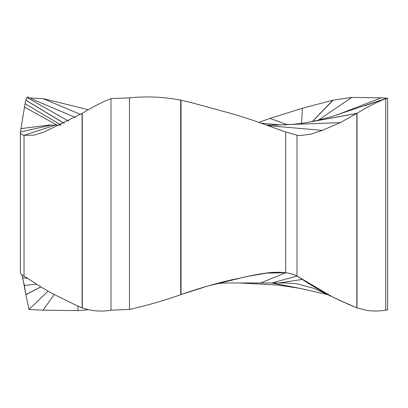 <?xml version="1.0" encoding="UTF-8"?>
<svg xmlns="http://www.w3.org/2000/svg" width="408" height="408" viewBox="0 0 408 408"><rect width="100%" height="100%" fill="white"/><g stroke="black" fill="none" stroke-linecap="round" stroke-linejoin="round"><path stroke-width="0.61" d="M207.682 286.049L246.401 276.629L265.97 273.156L285.712 272.707C267.434 270.667 249.4 276.445 231.514 279.847C214.47 283.815 197.645 288.726 181.035 294.581L180.708 294.693C163.863 300.63 146.788 305.551 129.479 309.453L110.976 310.192C101.352 311.916 91.78 311.146 82.268 307.892L76.469 305.47L51.938 293.357L42.529 287.941L24.041 276.058C21.435 274.538 20.232 273.421 20.431 272.707C20.232 273.421 21.435 274.538 24.041 276.058L42.529 287.941L51.938 293.357L76.469 305.47L82.263 307.892C91.78 311.146 101.352 311.916 110.976 310.192L129.479 309.453C146.788 305.551 163.863 300.63 180.708 294.693L207.682 286.049C214.751 284.019 220.504 282.994 224.941 282.979L285.804 282.979L296.82 283.754L314.349 288.481L348.376 304.322L357.005 307.892L367.424 310.539C373.524 311.253 379.624 311.136 385.718 310.192L387.595 309.861M266.755 125.057L278.613 125.057M48.231 125.052L55.457 125.057L24.041 135.329C21.395 134.614 20.191 133.498 20.431 131.978L20.4 132.33M34.782 100.291L28.06 97.048L26.999 97.497L25.862 100.144L25.077 103.714L61.113 125.057L55.457 125.057M258.947 122.318L270.03 118.417L302.353 108.253L333.147 100.144L351.798 97.395L381.235 97.843C387.682 98.155 389.176 98.399 385.718 98.583C376.018 102.484 366.445 107.406 357.005 113.342L340.287 122.635L322.366 130.366L310.549 134.242L298.62 135.655L285.712 131.978L252.358 120.09L235.385 114.674L191.153 102.561L180.708 100.144C163.73 96.885 146.656 96.12 129.479 97.843L110.976 98.583C101.276 102.484 91.708 107.406 82.263 113.342L43.916 132.085L34.022 135.15L24.041 135.329L24.041 276.058M387.575 98.389L385.784 98.558L330.944 116.795L316.72 120.528L308.168 122.293M332.836 100.21L312.411 121.467M80.514 114.444L43.013 98.583L88.327 109.701M43.013 98.583L30.121 98.063M25.862 294.693L28.999 309.453L43.013 310.192L78.178 310.636L88.322 309.708L78.178 310.636L43.013 310.192L28.999 309.453L25.862 294.693L40.836 286.916M25.077 103.714L20.431 131.978L51.408 125.057M260.717 282.979L285.712 272.707C290.537 273.421 294.301 274.538 296.999 276.058L331.872 296.545M40.795 286.895L25.842 294.581L24.347 285.406L21.93 274.701L22.726 277.675L27.82 278.501M299.885 288.334L271.616 282.979M328.46 294.836L300.171 288.39L271.866 282.979M25.842 294.581L22.726 277.675M285.712 131.978L285.712 272.707C290.537 273.421 294.301 274.538 296.999 276.058L302.292 279.429C315.037 287.747 327.945 294.933 341.017 300.997L356.822 307.826L367.424 310.539C373.524 311.253 379.624 311.136 385.718 310.192L386.544 310.106M340.287 122.635L274.36 125.057M322.366 130.366L268.581 125.71M356.822 307.826L356.822 113.455L308.035 122.318C300.869 123.65 292.776 124.501 283.759 124.873M357.005 307.892L357.005 113.342L308.035 122.318M385.718 310.192L385.718 98.583L364.772 105.743M381.235 97.843L336.36 115.158M333.147 100.144L312.508 121.446M351.798 97.395L318.342 120.146M302.353 108.253L301.578 123.349M270.03 118.417L287.37 124.7M261.355 123.15L280.99 124.965M75.511 117.463L34.486 100.159M68.753 121.222L26.999 97.497M64.393 123.466L25.862 100.144M64.316 123.502L25.842 100.21M56.906 125.057L24.414 107.039M49.598 125.057L20.91 128.607M110.976 310.192L110.976 98.583M129.479 309.453L129.479 97.843M271.973 282.979L296.999 276.058L296.999 135.329M302.292 279.429L278.96 282.979M24.347 285.406L36.516 284.233M28.999 309.453L48.037 291.169M43.013 310.192L54.188 294.586M78.178 310.636L77.729 306.025M82.084 307.826L82.084 113.455M82.263 307.892L82.263 113.342M180.708 294.693L180.708 100.144M181.035 294.581L181.035 100.21M387.6 309.876L387.6 98.328M300.171 288.39L277.96 285.029L239.516 282.979M20.4 272.983L20.4 132.248"/></g></svg>
